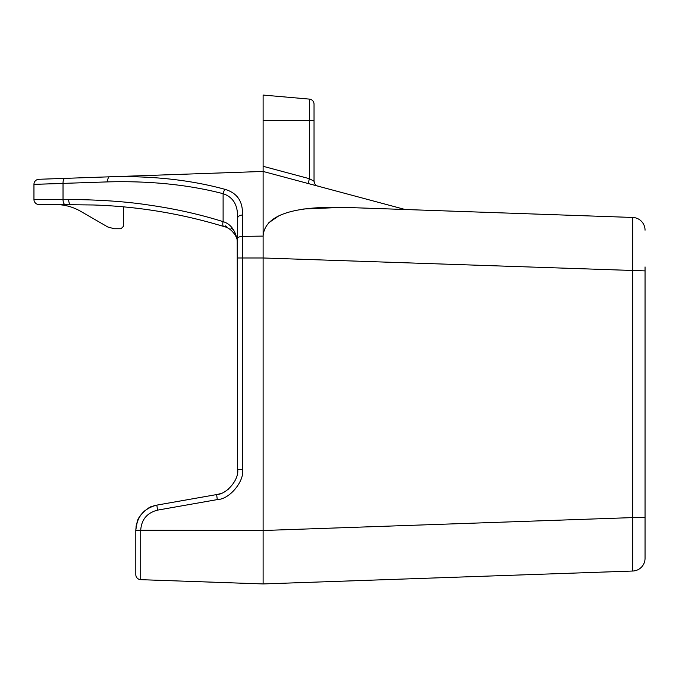 <?xml version="1.0" encoding="UTF-8"?>
<svg xmlns="http://www.w3.org/2000/svg" width="679" height="679" viewBox="0 0 679 679"><rect width="100%" height="100%" fill="white"/><g stroke="black" fill="none" stroke-linecap="round" stroke-linejoin="round"><path stroke-width="1.02" d="M263.113 243.566L263.113 237.531M237.217 240.943A5.093 3.505 -10.1 0 1 237.217 240.926L237.65 469.503L237.226 240.035C235.146 229.952 230.436 223.824 223.111 221.643C199.668 214.309 175.174 208.818 149.626 205.168C127.228 201.646 100.237 199.745 68.655 199.456L33.95 199.456L33.95 184.365L107.588 181.896C149.974 180.758 188.482 184.688 223.111 193.685C237.658 198.709 237.531 211.772 237.65 218.103L237.65 257.986L242.564 257.986L242.564 469.503C244.576 480.808 229.909 499.32 217.314 499.591L157.545 510.133C147.088 512.832 141.478 519.52 140.714 530.189L135.8 530.189L135.8 574.578A5.093 5.093 0 0 0 140.714 579.662L157.545 580.256L140.714 579.662A5.093 5.093 0 0 1 135.8 574.578A5.093 5.093 0 0 0 140.714 579.662L263.113 583.94L632.76 571.031L632.76 517.593L263.113 530.503L263.113 583.94M136.326 525.062L137.43 521.226M137.769 520.386L140.095 516.04M142.828 512.628L143.43 512.017M147.292 508.902L151.519 506.67A25.462 25.462 0 0 1 152.045 506.458L154.04 505.779A25.462 25.462 0 0 1 156.841 505.117C143.761 508.495 136.751 516.855 135.8 530.189L136.258 525.385M237.217 240.926C237.709 238.125 232.159 228.034 223.764 226.497A5.093 2.105 107.5 0 1 223.764 226.497C232.031 228.152 237.489 237.455 237.217 240.926L237.217 240.926A5.093 3.505 -10.1 0 1 237.226 240.035M123.578 206.959L123.578 226.192L121.032 228.738L114.259 228.738L107.893 227.032L80.767 211.373C72.874 206.815 64.386 204.54 55.305 204.549L93.286 204.982C137.582 206.391 181.072 213.562 223.764 226.497A5.093 2.105 -72.5 0 1 223.111 221.643L223.111 193.685A5.093 2.13 104.4 0 1 225.122 189.373C242.547 194.661 242.437 208.385 242.564 215.014A5.093 3.089 180 0 0 237.65 218.103M68.655 199.456A5.093 2.181 -90 0 0 70.837 204.549L39.042 204.549A5.093 5.093 0 0 1 33.95 199.456M225.301 225.878L226.854 226.396M230.86 228.144L232.863 229.315M221.456 582.489L242.352 583.219M241.325 583.176L239.084 583.1M230.436 582.803L224.885 582.607M159.022 580.307L157.545 580.256M645.05 558.308L645.05 517.593L645.05 558.308A12.731 12.731 0 0 1 632.76 571.031M645.05 266.932L645.05 521.557M140.714 530.189L263.113 530.503L263.113 235.953C264.683 215.718 291.359 206.178 343.124 207.341L632.76 217.458A12.731 12.731 0 0 1 645.05 230.181A12.731 12.731 180 0 0 632.76 217.458L632.76 517.593L639.957 517.593M140.714 579.662L140.714 530.469L135.8 530.189C136.768 516.753 143.778 508.393 156.841 505.117L216.609 494.575L156.841 505.117A25.462 25.462 0 0 0 154.04 505.779M242.564 469.503L237.65 469.503C239.314 478.95 227.117 494.329 216.609 494.575L217.314 499.591M216.788 494.541A25.462 25.462 0 0 0 220.369 493.616A25.462 25.462 0 0 1 216.788 494.541A25.462 25.462 0 0 0 220.369 493.616M224.443 491.825A25.462 25.462 0 0 0 225.53 491.189A25.462 25.462 0 0 1 224.443 491.825A25.462 25.462 0 0 0 225.53 491.189M227.796 489.618A25.462 25.462 0 0 0 228.416 489.126A25.462 25.462 0 0 1 227.796 489.618A25.462 25.462 0 0 0 228.416 489.126M234.611 481.564A25.462 25.462 0 0 0 234.926 480.961A25.462 25.462 0 0 1 234.611 481.564A25.462 25.462 0 0 0 234.926 480.961M236.088 478.288A25.462 25.462 0 0 0 236.436 477.278A25.462 25.462 0 0 1 236.088 478.288A25.462 25.462 0 0 0 236.436 477.278M237.387 473.144A25.462 25.462 0 0 0 237.65 469.681A25.462 25.462 0 0 1 237.387 473.144A25.462 25.462 0 0 0 237.65 469.681M357.791 207.859L405.159 209.505L263.113 171.447L263.113 235.953M109.591 176.812L38.864 179.281L109.599 176.812C151.986 175.691 190.493 179.876 225.122 189.373M109.599 176.812L263.113 171.447L308.512 183.61A5.093 0.433 105 0 1 309.386 178.696L314.038 181.183L314.038 104.184A5.093 5.093 0 0 0 309.386 99.109L309.386 120.522L263.113 120.522L263.113 171.447L109.599 176.812A5.093 2.181 88 0 0 107.588 181.896M60.898 183.517L33.95 184.365A5.093 5.093 0 0 1 38.864 179.281A5.093 5.093 88 0 0 33.95 184.365A5.093 5.093 88 0 1 38.864 179.281M263.113 120.522L263.113 95.06L309.386 99.109M311.5 184.416L314.114 185.112M316.125 185.656L317.382 185.987M317.78 186.097L317.814 186.105A5.093 5.093 0 0 1 314.038 181.183L314.038 181.191M317.229 185.944L316.533 185.757M314.038 178.093L314.038 174.876M314.038 134.179L314.038 133.254M314.038 172.992L314.038 180.707M314.038 180.614L314.038 181.183A5.093 5.093 0 0 0 314.937 184.077A5.093 5.093 0 0 1 314.038 181.183L314.937 184.077A5.093 5.093 0 0 0 317.814 186.105A5.093 5.093 -75 0 1 315.599 184.858M343.124 207.341L303.708 208.988M280.75 214.98L278.959 215.795M278.746 215.897L268.833 222.712M137.659 520.64L138.771 518.264M141.987 513.562L143.651 511.796M146.528 509.428L147.878 508.529M203.216 496.935L156.841 505.117L157.545 510.133M152.045 506.458A25.462 25.462 0 0 0 151.519 506.67L147.216 508.953M143.583 511.864L142.709 512.755M141.079 514.665L140.281 515.768M137.82 520.258L136.301 525.156M65.209 204.549A5.093 2.181 -90 0 1 63.028 199.456L63.028 183.457A5.093 2.181 88 0 1 65.031 178.365M645.05 270.896L263.113 257.986L242.564 257.986L242.564 236.385A5.093 2.088 180 0 0 237.65 238.473M645.05 517.593L632.76 517.593M263.113 236.097L242.564 236.385L242.564 215.014M263.113 166.296L309.386 178.696L309.386 120.522L314.038 120.522M237.582 244.211L237.608 244.771M220.013 582.438L241.885 583.202M223.298 582.548L236.36 583.006M236.767 583.023L239.594 583.117M310.744 184.213L314.004 185.087M315.896 185.588L317.271 185.961M317.823 186.105L319.011 186.275L317.823 186.105M314.038 174.189L314.038 178.382M314.038 172.933L314.038 177.89M314.038 179.757L314.038 181.183M144.788 510.778L143.727 511.728M139.823 516.456L138.813 518.179M137.981 519.885L136.029 526.802M135.8 529.951L137.285 521.625C138.38 514.962 150.152 506.084 151.519 506.67"/></g></svg>
